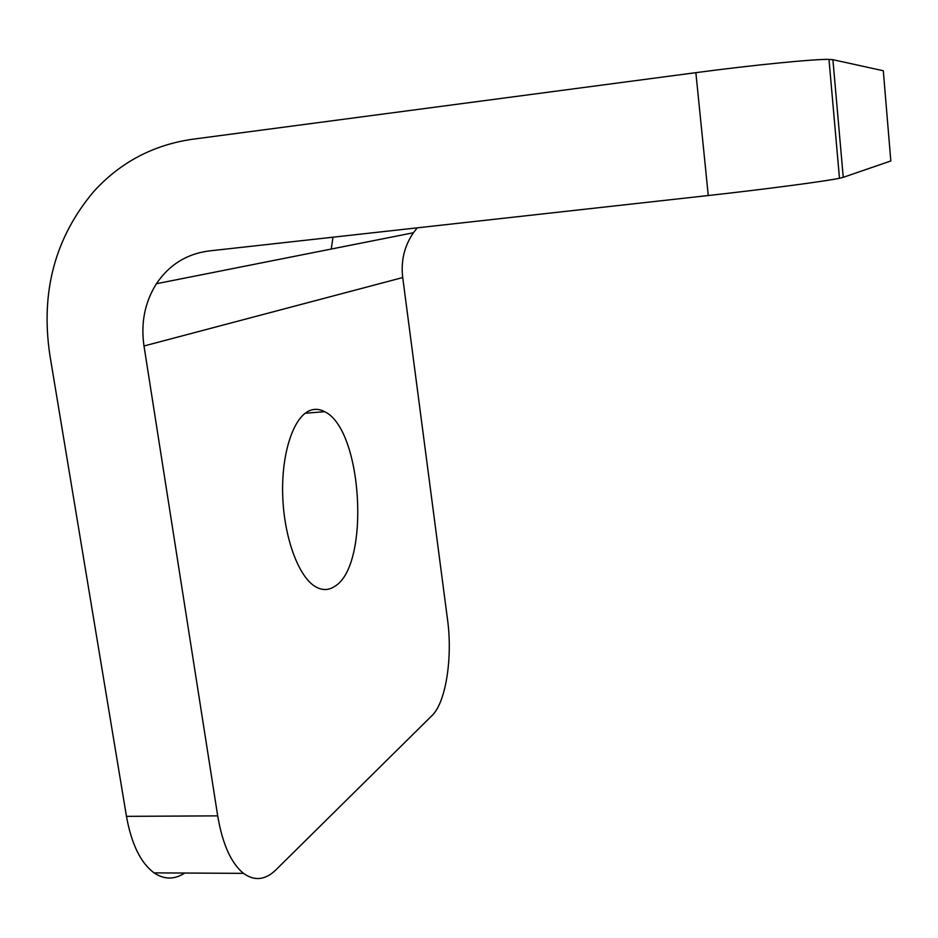 <?xml version="1.0" encoding="UTF-8"?>
<svg xmlns="http://www.w3.org/2000/svg" width="938" height="938" viewBox="0 0 938 938"><rect width="100%" height="100%" fill="white"/><g stroke="black" fill="none" stroke-linecap="round" stroke-linejoin="round"><path stroke-width="1.41" d="M334.702 586.391C370.557 565.415 362.619 429.346 324.642 411.688C319.659 408.98 314.699 408.605 309.774 410.574C293.594 416.894 281.435 452.831 282.678 494.795C283.827 536.747 298.249 576.284 315.086 586.449C321.922 590.565 328.452 590.541 334.702 586.391M695.867 72.66C753.073 65.039 814.477 58.988 828.981 59.399L832.897 59.68L843.25 177.329L839.475 178.255C825.428 181.269 764.939 189.265 708.272 195.526L695.867 72.66L192.091 139.305C153.046 145.038 120.287 162.403 93.835 191.422C55.119 237.314 40.451 291.788 49.831 354.881L126.466 816.353L217.698 815.861C222.505 844.094 231.111 863.265 243.505 873.36C254.515 881.286 265.313 880.125 275.878 869.889L431.984 715.6C445.925 702.41 452.773 657.526 447.532 619.584L402.719 277.554C400.772 261.022 404.325 246.084 413.388 232.753L417.269 227.84M708.272 195.526L208.752 250.985C186.592 253.928 169.145 264.844 156.423 283.722C144.815 302.235 140.677 322.989 143.995 345.981L217.698 815.861M332.99 237.197L331.243 249.051M184.692 873.044C174.456 879.738 164.244 879.692 154.078 872.879C140.688 862.948 131.484 844.106 126.466 816.353M843.25 177.329L890.819 160.961L883.303 70.76L832.897 59.68M143.995 345.981L402.719 277.554M305.19 413.236L324.642 411.688M156.423 283.722L413.388 232.753M828.981 59.399L839.475 178.255M243.505 873.36L154.078 872.879"/></g></svg>
